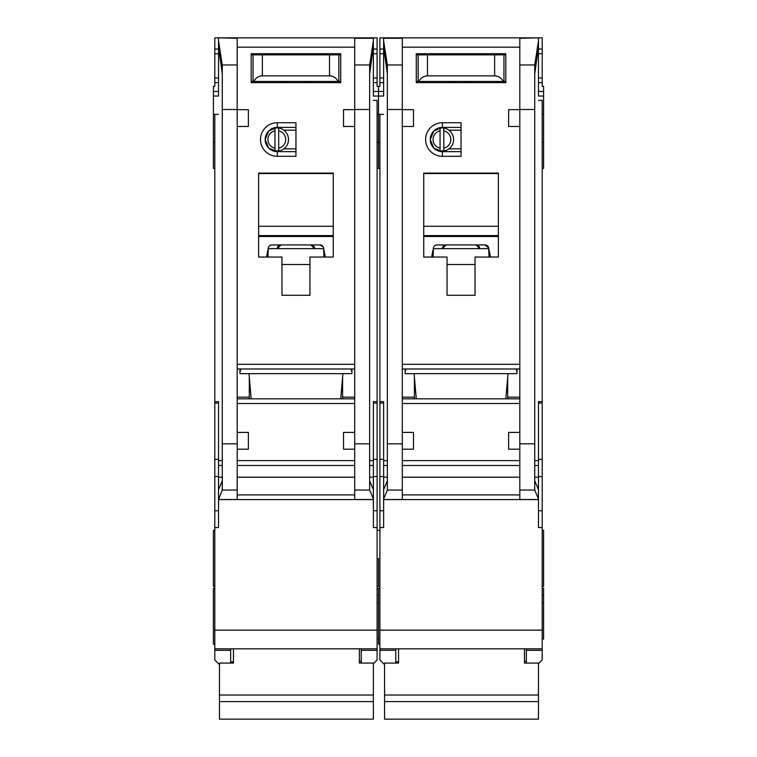 <?xml version="1.0" encoding="UTF-8"?>
<svg xmlns="http://www.w3.org/2000/svg" width="757" height="757" viewBox="0 0 757 757"><rect width="100%" height="100%" fill="white"/><g stroke="black" fill="none" stroke-linecap="round" stroke-linejoin="round"><path stroke-width="1.14" d="M445.618 150.586L440.063 151.031A11.658 11.658 0 0 1 430.269 139.525L433.818 148.098L442.391 151.646L442.391 156.311A16.786 16.786 0 0 1 425.604 139.525A16.786 16.786 0 0 1 442.391 122.729L461.051 122.729L461.051 156.311L442.391 156.311M395.76 648.815L395.76 650.32L379.9 650.32L379.9 660L384.092 664.201M447.056 53.709L447.056 54.873M475.036 53.709L475.036 54.873M534.735 73.864L538.473 47.18L538.473 95.685M383.629 95.685L383.629 37.85L542.201 37.85L542.201 86.355L543.602 86.355L543.602 114.335L542.201 114.335M379.9 527.553L383.629 527.553L383.629 499.573L538.473 499.573L538.473 527.553L542.201 527.553L542.201 630.155L379.9 630.155L379.9 114.335L378.5 114.335L378.5 96.054L378.5 168.433L378.5 114.335L377.1 114.335M542.201 168.433L543.602 168.433L543.602 114.335M542.201 586.315L543.602 586.315L543.602 530.354L542.201 530.354M542.201 639.022L543.602 639.022L543.602 588.18L542.201 588.18M542.201 602.96L543.602 602.96M377.1 595.305L378.5 595.305L378.5 588.18L378.5 644.15L379.9 644.15M378.5 558.335L378.5 586.315L378.5 558.335M383.629 82.627L379.9 82.627L379.9 86.355L378.5 86.355L378.5 96.054L383.629 96.054M505.808 398.825L508.013 373.646M405.08 368.981L405.08 373.646L517.012 373.646L517.012 368.981M416.284 398.825L414.088 373.646M442.391 122.729L442.391 127.394L433.818 130.942L430.269 139.525A12.121 12.121 0 0 0 442.391 151.646L461.051 151.646M503.045 499.573L419.056 499.573L503.045 499.573M443.791 130.857A8.857 8.857 0 0 1 443.791 148.183L443.791 151.031A11.658 11.658 0 0 0 443.791 128.009L443.791 148.183M438.237 150.586L434.65 148.845M440.063 148.183A8.857 8.857 0 0 1 440.063 130.857L440.063 151.031A11.658 11.658 0 0 0 443.791 151.031M434.65 130.195L440.063 128.018A11.658 11.658 0 0 0 430.269 139.525A12.121 12.121 0 0 1 442.391 127.394L461.051 127.394M443.791 128.009A11.658 11.658 0 0 0 440.063 128.009L440.063 130.857M461.051 148.845L448.92 148.845M461.051 130.195L448.92 130.195M519.813 126.466L508.619 126.466L508.619 109.67L519.813 109.67L519.813 499.525L538.473 499.525L538.426 489.58L534.735 480.809M383.629 38.276L402.289 38.276L402.289 109.67L413.483 109.67L413.483 126.466L402.289 126.466L402.289 432.408L413.483 432.408L413.483 449.204L402.317 449.204L402.289 499.525L383.629 499.525L383.629 498.91L387.357 490.053L402.289 490.053M447.056 257.049L423.74 257.049L423.74 173.098L498.361 173.098L498.361 257.049L475.036 257.049L475.036 295.296L447.056 295.296L447.056 257.049M416.274 53.709L505.818 53.709L505.818 82.627L416.274 82.627L416.274 53.709M414.41 377.374L414.41 398.825M414.41 397.151L402.289 397.151M402.289 368.981L519.813 368.981M519.813 398.825L402.289 398.825M507.692 377.374L507.692 398.825M507.692 397.151L519.813 397.151M519.813 432.408L508.619 432.408L508.619 449.204L519.785 449.204M538.473 47.18L538.473 40.916L534.735 64.96L534.735 490.053L538.473 498.91M538.473 37.85L519.813 38.276L519.813 109.67M402.289 109.67L402.289 126.466M383.629 40.916L387.357 64.96L387.357 490.053M402.317 449.204L402.289 432.408M516.085 368.981L517.012 371.782M405.08 371.782L406.017 368.981M387.357 480.809L383.667 489.58L383.629 494.908L383.629 401.626L379.9 401.626M383.629 494.908L383.629 498.91M538.473 100.359L542.201 100.359L542.201 401.626L538.473 401.626L538.473 494.908M423.74 257.049L423.74 236.979A17.723 17.723 0 0 1 424.175 236.506L497.926 236.506A17.723 17.723 0 0 1 498.361 236.979L497.926 236.506M498.361 257.049L498.361 236.979M475.036 295.296L447.056 295.296M416.274 82.627L441.463 82.627M480.638 82.627L505.818 82.627M379.9 114.335L383.629 114.335M383.629 47.18L387.357 73.864M379.9 650.32L379.9 648.815L542.201 648.815L542.201 650.32L526.342 650.32L526.342 648.815L542.201 648.815L542.201 630.155M379.9 630.155L379.9 648.815M379.9 82.627L379.9 37.85L383.629 37.85M542.201 401.626L542.201 527.553M538.473 663.738L542.201 660L542.201 650.32M538.473 40.916L538.473 38.276M433.07 249.725L431.641 257.049M489.031 257.049L488.691 247.946A3.728 3.728 0 0 0 485.029 244.927L437.073 244.927A3.728 3.728 0 0 0 433.411 247.946L433.07 257.049M490.46 257.049L489.031 249.725M423.74 236.979L424.175 236.506M423.74 235.597L498.361 235.597M498.361 173.571L423.74 173.571M395.76 650.32L395.76 663.075M383.629 49.044L379.9 49.044M538.473 49.044L542.201 49.044M538.473 82.627L542.201 82.627M526.342 650.32L526.342 663.075M542.201 595.305L543.602 595.305M432.313 253.604L433.07 253.604M488.823 248.656L433.278 248.656M485.029 244.927L488.691 247.946M489.788 253.604L489.031 253.604M416.274 81.453L418.924 81.453C420.674 77.914 423.523 76.05 427.468 75.861L494.633 75.861C498.579 76.05 501.427 77.914 503.178 81.453L505.818 81.453M503.178 81.453L418.924 81.453M505.818 54.873L416.274 54.873M470.381 82.627L470.381 81.453M451.721 82.627L451.721 81.453M524.478 648.815L524.478 663.075L538.473 663.075L538.473 719.15L384.565 719.15L384.565 701.588L538.473 701.588M384.565 701.588L384.565 663.075L398.551 663.075L398.551 648.815M446.128 244.927L442.391 248.656A3.728 3.728 0 0 1 446.128 244.927M475.973 244.927A3.728 3.728 0 0 1 479.701 248.656L475.973 244.927M384.565 695.03L538.473 695.03M503.954 81.453L503.954 54.873M418.138 81.453L418.138 54.873M424.668 53.709L424.668 54.873M497.425 53.709L497.425 54.873M280.516 150.586L274.961 151.031A11.658 11.658 0 0 1 265.168 139.525L268.716 148.098L277.299 151.646L277.299 156.311A16.786 16.786 0 0 1 260.503 139.525A16.786 16.786 0 0 1 277.299 122.729L295.949 122.729L295.949 156.311L277.299 156.311M230.658 648.815L230.658 650.32L214.799 650.32L214.799 660L219 664.201M281.964 53.709L281.964 54.873M309.944 53.709L309.944 54.873M369.643 73.864L373.371 47.18L373.371 95.685M214.799 527.553L218.527 527.553L218.527 499.573L373.371 499.573L373.371 527.553L377.1 527.553L377.1 630.155L214.799 630.155L214.799 114.335L213.398 114.335L213.398 96.054L218.527 96.054M218.527 95.685L218.527 47.18L222.265 73.864M377.1 602.96L378.5 602.96M213.398 114.335L213.398 168.433L214.799 168.433M214.799 588.18L213.398 588.18L213.398 644.15L214.799 644.15M214.799 530.354L213.398 530.354L213.398 586.315L214.799 586.315M218.527 82.627L214.799 82.627L214.799 86.355L213.398 86.355L213.398 96.054M340.716 398.825L342.912 373.646M239.988 368.981L239.988 373.646L351.92 373.646L351.92 368.981M251.192 398.825L248.987 373.646M277.299 122.729L277.299 127.394L268.726 130.942L265.168 139.525A12.121 12.121 0 0 0 277.299 151.646L295.949 151.646M337.944 499.573L253.955 499.573L337.944 499.573M278.69 130.857A8.857 8.857 0 0 1 278.69 148.183L278.69 151.031A11.658 11.658 0 0 0 278.69 128.009L278.69 148.183M273.145 150.586L269.549 148.845M274.961 148.183A8.857 8.857 0 0 1 274.961 130.857L274.961 151.031A11.658 11.658 0 0 0 278.69 151.031M269.549 130.195L274.961 128.018A11.658 11.658 0 0 0 265.168 139.525A12.121 12.121 0 0 1 277.299 127.394L295.949 127.394M278.69 128.009A11.658 11.658 0 0 0 274.961 128.009L274.961 130.857M295.949 148.845L283.828 148.845M295.949 130.195L283.828 130.195M354.711 126.466L343.517 126.466L343.517 109.67L354.711 109.67L354.711 449.204L343.517 449.204L343.517 432.408L354.711 432.408M373.371 47.18L373.371 37.85L218.527 37.85L237.187 38.276L237.187 109.67L248.381 109.67L248.381 126.466L237.187 126.466L237.187 432.408L248.381 432.408L248.381 449.204L237.215 449.204L237.187 432.408M281.964 257.049L258.639 257.049L258.639 173.098L333.26 173.098L333.26 257.049L309.944 257.049L309.944 295.296L281.964 295.296L281.964 257.049M251.182 53.709L340.726 53.709L340.726 82.627L251.182 82.627L251.182 53.709M249.308 377.374L249.308 398.825M249.308 397.151L237.187 397.151M237.187 368.981L354.711 368.981M354.711 398.825L237.187 398.825M342.59 377.374L342.59 398.825M342.59 397.151L354.711 397.151M373.371 40.916L369.643 64.96L369.643 490.053L373.371 498.91L373.333 489.58L369.643 480.809M373.371 38.276L354.711 38.276L354.711 109.67M237.187 109.67L237.187 126.466M218.527 47.18L218.527 40.916L222.265 64.96L222.265 490.053L237.187 490.053L237.187 499.525L218.527 499.525L222.265 490.053M350.983 368.981L351.92 371.782M239.988 371.782L240.915 368.981M237.187 490.053L237.215 449.204M222.265 480.809L218.574 489.58L218.527 494.908L218.527 401.626L214.799 401.626M218.527 494.908L218.527 498.91M373.371 499.573L373.371 498.91M373.371 100.359L377.1 100.359L377.1 401.626L373.371 401.626L373.371 494.908M354.711 449.204L354.711 499.525L373.371 499.525M258.639 257.049L258.639 236.979A17.723 17.723 0 0 1 259.074 236.506L332.825 236.506A17.723 17.723 0 0 1 333.26 236.979L332.825 236.506M333.26 257.049L333.26 236.979M309.944 295.296L281.964 295.296M251.182 82.627L276.362 82.627M315.537 82.627L340.726 82.627M214.799 114.335L218.527 114.335M214.799 650.32L214.799 648.815L377.1 648.815L377.1 650.32L361.24 650.32L361.24 648.815L377.1 648.815L377.1 630.155M214.799 630.155L214.799 648.815M214.799 82.627L214.799 37.85L218.527 37.85M373.371 37.85L377.1 37.85L377.1 86.355L378.5 86.355L378.5 96.054L373.371 96.054M377.1 401.626L377.1 527.553M373.371 663.738L377.1 660L377.1 650.32M218.527 40.916L218.527 38.276M267.969 249.725L266.54 257.049M323.93 257.049L323.589 247.946A3.728 3.728 0 0 0 319.927 244.927L271.971 244.927A3.728 3.728 0 0 0 268.309 247.946L267.969 257.049M325.359 257.049L323.93 249.725M258.639 236.979L259.074 236.506M258.639 235.597L333.26 235.597M333.26 173.571L258.639 173.571M230.658 650.32L230.658 663.075M218.527 49.044L214.799 49.044M373.371 49.044L377.1 49.044M373.371 82.627L377.1 82.627M361.24 650.32L361.24 663.075M267.212 253.604L267.969 253.604M323.722 248.656L268.177 248.656M319.927 244.927L323.192 246.858M324.687 253.604L323.93 253.604M251.182 81.453L253.822 81.453C255.573 77.914 258.421 76.05 262.367 75.861L329.532 75.861C333.477 76.05 336.326 77.914 338.076 81.453L340.726 81.453M338.076 81.453L253.822 81.453M340.726 54.873L251.182 54.873M305.279 82.627L305.279 81.453M286.619 82.627L286.619 81.453M359.376 648.815L359.376 663.075L373.371 663.075L373.371 719.15L219.464 719.15L219.464 701.588L373.371 701.588M219.464 701.588L219.464 663.075L233.459 663.075L233.459 648.815M281.027 244.927L277.299 248.656A3.728 3.728 0 0 1 281.027 244.927M310.872 244.927A3.728 3.728 0 0 1 314.609 248.656L310.872 244.927M219.464 695.03L373.371 695.03M338.862 81.453L338.862 54.873M253.046 81.453L253.046 54.873M259.575 53.709L259.575 54.873M332.332 53.709L332.332 54.873M538.473 96.054L543.602 96.054M402.289 364.316L519.813 364.316M402.289 47.18L519.813 47.18M402.289 403.49L519.813 403.49M519.813 460.625L402.289 460.625M519.813 443.829L534.735 443.829M519.813 109.491L534.735 109.491M402.289 109.491L387.357 109.491M387.357 443.829L402.289 443.829M519.813 494.908L402.289 494.908M519.813 465.498L402.289 465.498M519.813 490.053L534.735 490.053M534.735 64.96L519.813 64.96M402.289 64.96L387.357 64.96M387.357 465.498L383.629 465.498M383.629 477.184L387.357 477.184M383.629 460.625L387.357 460.625M383.629 403.074L379.9 403.074M383.629 459.329L379.9 459.329M383.629 476.541L379.9 476.541M383.629 510.757L379.9 510.757M538.473 510.757L542.201 510.757M538.473 476.541L542.201 476.541M538.473 459.329L542.201 459.329M538.473 403.074L542.201 403.074M538.473 460.625L534.735 460.625M538.473 465.498L534.735 465.498M538.473 477.184L534.735 477.184M519.813 477.184L402.289 477.184M423.74 226.267L498.361 226.267M447.056 264.515L475.036 264.515M373.371 91.493L383.629 91.493M383.629 77.962L379.9 77.962M379.9 53.709L383.629 53.709M538.473 53.709L542.201 53.709M542.201 77.962L538.473 77.962M543.602 91.493L538.473 91.493M494.633 75.861L494.633 54.873M427.468 75.861L427.468 54.873M237.187 364.316L354.711 364.316M237.187 47.18L354.711 47.18M237.187 403.49L354.711 403.49M354.711 460.625L237.187 460.625M354.711 443.829L369.643 443.829M354.711 109.491L369.643 109.491M237.187 109.491L222.265 109.491M222.265 443.829L237.187 443.829M354.711 494.908L237.187 494.908M354.711 465.498L237.187 465.498M354.711 490.053L369.643 490.053M369.643 64.96L354.711 64.96M237.187 64.96L222.265 64.96M222.265 465.498L218.527 465.498M218.527 477.184L222.265 477.184M218.527 460.625L222.265 460.625M218.527 403.074L214.799 403.074M218.527 459.329L214.799 459.329M218.527 476.541L214.799 476.541M218.527 510.757L214.799 510.757M373.371 510.757L377.1 510.757M373.371 476.541L377.1 476.541M373.371 459.329L377.1 459.329M373.371 403.074L377.1 403.074M373.371 460.625L369.643 460.625M373.371 465.498L369.643 465.498M373.371 477.184L369.643 477.184M354.711 477.184L237.187 477.184M258.639 226.267L333.26 226.267M281.964 264.515L309.944 264.515M213.398 91.493L218.527 91.493M218.527 77.962L214.799 77.962M214.799 53.709L218.527 53.709M373.371 53.709L377.1 53.709M377.1 77.962L373.371 77.962M329.532 75.861L329.532 54.873M262.367 75.861L262.367 54.873M379.9 168.433L377.1 168.433M379.9 586.315L377.1 586.315M379.9 142.316L377.1 142.316M379.9 530.354L377.1 530.354M379.9 588.18L377.1 588.18M542.201 142.316L543.602 142.316M524.478 661.4L526.342 661.4M395.76 661.873L398.551 661.873M214.799 142.316L213.398 142.316M377.1 639.022L378.5 639.022M359.376 661.4L361.24 661.4M230.658 661.873L233.459 661.873"/></g></svg>
